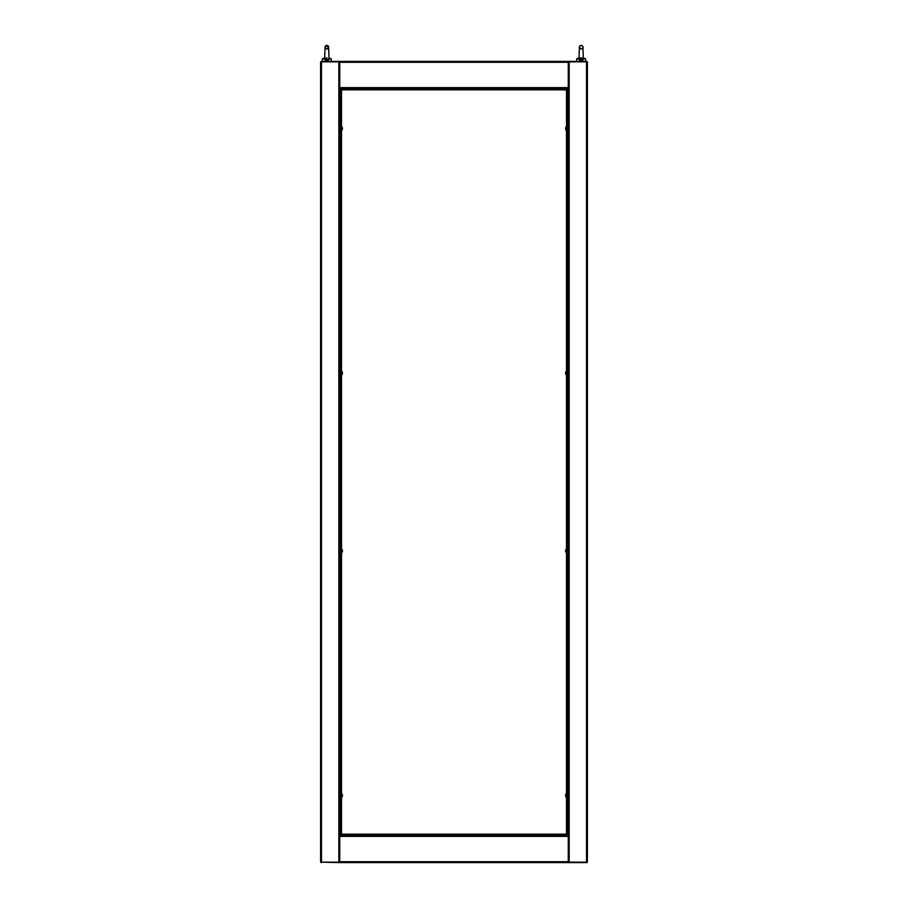 <?xml version="1.0" encoding="UTF-8"?>
<svg xmlns="http://www.w3.org/2000/svg" width="908" height="908" viewBox="0 0 908 908"><rect width="100%" height="100%" fill="white"/><g stroke="black" fill="none" stroke-linecap="round" stroke-linejoin="round"><path stroke-width="1.36" d="M339.74 96.203L340.625 96.203M340.625 827.812L339.74 827.812M339.74 61.846L321.5 61.846L321.5 62.743L320.615 62.743L320.615 861.261L321.5 861.261L321.5 862.157L339.74 862.157M568.26 862.157L586.5 862.157L586.5 861.261L587.385 861.261L587.385 62.3A0.885 0.885 0 0 0 586.5 61.404L568.26 61.404L568.26 87.633L339.74 87.633L339.74 836.37L339.74 835.474L568.26 835.474L568.26 836.37L568.26 87.633L568.26 88.53L339.74 88.53L339.74 61.404L321.5 61.404A0.885 0.885 0 0 0 320.615 62.3L320.615 62.743A0.885 0.885 0 0 1 321.5 61.846L321.5 61.404M321.5 862.6A0.885 0.885 0 0 1 320.615 861.715L320.615 861.261A0.885 0.885 0 0 0 321.5 862.157L339.74 862.6L339.74 836.37L568.26 836.37L568.26 862.6L586.5 862.6A0.885 0.885 0 0 0 587.385 861.715L587.385 861.261A0.885 0.885 0 0 1 586.5 862.157L586.5 862.6M568.26 827.812L567.375 827.812M567.375 96.203L568.26 96.203M586.5 61.404L586.5 61.846A0.885 0.885 0 0 1 587.385 62.743L586.5 62.743L586.5 61.846L568.26 61.846M568.26 61.404L339.74 61.404M568.26 96.089L567.375 96.089M340.625 96.089L339.74 96.089M339.74 862.6L568.26 862.6M339.74 827.926L340.625 827.926M567.375 827.926L568.26 827.926M568.26 793.569L568.26 797.349M568.26 549.034L568.26 552.813M568.26 371.19L568.26 374.97M568.26 126.655L568.26 130.434M339.74 130.434L339.74 126.655M340.137 374.686L339.74 371.19M339.74 552.813L339.74 549.034M339.74 797.349L339.74 793.569M568.26 835.031L566.864 835.031L566.49 834.146L567.375 834.531L567.375 89.483L566.49 89.858L566.864 88.973L568.26 88.973M339.74 88.973L341.136 88.973L341.51 89.858L340.625 89.483L340.625 834.531L341.51 834.146L341.136 835.031L339.74 835.031M341.136 88.973L566.864 88.973M341.136 89.415L566.864 89.415M341.067 834.531L341.067 89.483M566.933 89.483L566.933 834.531M566.864 835.031L341.136 835.031M566.864 834.588L341.136 834.588M326.846 45.4A1.782 1.782 -90 0 0 325.064 47.171A1.782 1.782 -90 0 0 326.823 48.953A1.782 1.782 -90 0 0 328.617 47.182A1.782 1.782 -90 0 0 326.846 45.4L325.019 47.908L324.644 58.611L326.823 59.576L329.014 58.611L328.662 47.908L326.846 45.4M326.846 57.851L326.12 57.942M328.651 58.872L331.284 58.736L328.991 58.123M329.502 58.736C327.72 61.608 325.938 61.608 324.156 58.736L324.996 58.872M322.397 61.404L322.397 58.736L324.156 58.736M581.154 45.4A1.782 1.782 90 0 0 579.383 47.182A1.782 1.782 90 0 0 581.154 48.953A1.782 1.782 90 0 0 582.936 47.182A1.782 1.782 90 0 0 581.154 45.4C579.463 45.956 578.861 46.966 579.338 48.408L578.975 58.611L581.154 59.576L583.345 58.611L582.981 48.408C583.458 46.966 582.857 45.956 581.154 45.4M581.88 57.942L580.11 57.942M585.603 58.736L583.322 58.123L585.603 58.736L585.603 61.404L585.603 58.736L583.833 58.736C582.051 61.608 580.269 61.608 578.487 58.736L579.327 58.872M578.998 58.123L576.716 58.736L576.716 61.404L576.716 58.736L578.487 58.736M582.993 58.872L583.833 58.736M566.933 130.321L566.115 130.253L566.115 126.825A2.894 2.894 0 0 0 565.695 127.653L565.695 127.653M566.115 130.253A2.894 2.894 0 0 1 565.695 129.424L565.707 129.424A2.883 2.883 0 0 1 565.593 128.925L565.707 128.777A2.86 2.554 90 0 1 565.707 128.312L565.593 128.153A2.883 2.883 0 0 1 565.707 127.665M566.933 552.7L566.115 552.643L566.115 549.215A2.894 2.894 0 0 0 565.695 550.044L565.707 550.044A2.883 2.883 0 0 0 565.593 550.543L565.707 550.702A2.86 2.554 90 0 0 565.707 551.156A2.86 2.554 90 0 1 565.707 550.702M566.115 552.643A2.894 2.894 0 0 1 565.695 551.814L565.707 551.803A2.883 2.883 0 0 1 565.593 551.315L565.707 551.156M566.933 797.247L566.115 797.179L566.115 793.751A2.894 2.894 0 0 0 565.695 794.579L565.707 794.579A2.883 2.883 0 0 0 565.593 795.079L565.707 795.238A2.86 2.554 90 0 0 565.707 795.692A2.86 2.554 90 0 1 565.707 795.238M566.115 797.179A2.894 2.894 0 0 1 565.695 796.35L565.707 796.35A2.883 2.883 0 0 1 565.593 795.851L565.707 795.692M566.933 374.856L566.115 374.788L566.115 371.372A2.894 2.894 0 0 0 565.695 372.189L565.695 372.189M566.115 374.788A2.894 2.894 0 0 1 565.695 373.971L565.707 373.96A2.883 2.883 0 0 1 565.593 373.472L565.707 373.313A2.86 2.554 90 0 1 565.707 372.848L565.593 372.7A2.883 2.883 0 0 1 565.707 372.201M341.885 126.961L341.885 130.128M342.293 129.276A2.86 0.976 -151.7 0 1 342.293 129.447A2.883 2.667 -0 0 0 342.407 128.981L341.408 128.868M342.407 128.096L341.408 128.176L342.407 128.096A2.883 2.667 180 0 0 342.293 127.642A2.86 0.976 -28.3 0 1 342.293 127.812A2.883 2.667 -0 0 1 342.407 128.278L342.407 128.482A2.883 1.101 180 0 1 342.293 128.664A2.86 2.361 -127.4 0 1 342.293 129.095A2.883 1.101 0 0 0 342.407 128.902M341.408 128.641L342.407 128.607M342.407 128.811L341.408 128.732M341.885 371.497L341.885 374.664M342.293 373.812A2.86 0.976 -151.7 0 1 342.293 373.983A2.883 2.667 -0 0 0 342.407 373.529L341.408 373.404M342.407 372.632L341.408 372.711L342.407 372.632A2.883 2.667 180 0 0 342.293 372.178A2.86 0.976 -28.3 0 1 342.293 372.348A2.883 2.667 -0 0 1 342.407 372.813L342.407 373.018A2.883 1.101 180 0 1 342.293 373.211A2.86 2.361 -127.4 0 1 342.293 373.631A2.883 1.101 0 0 0 342.407 373.438M341.408 373.177L342.407 373.143M342.407 373.347L341.408 373.267M341.885 549.34L341.885 552.507M342.293 551.655A2.86 0.976 -151.7 0 1 342.293 551.826A2.883 2.667 -0 0 0 342.407 551.372L341.408 551.247M341.408 550.6L342.407 550.486A2.883 2.667 180 0 0 342.293 550.021A2.86 0.976 -28.3 0 1 342.293 550.203A2.883 2.667 -0 0 1 342.407 550.657L342.407 550.861A2.883 1.101 180 0 1 342.293 551.054A2.86 2.361 -127.4 0 1 342.293 551.474A2.883 1.101 0 0 0 342.407 551.281M341.408 551.02L342.407 550.986M341.408 550.554L342.407 550.486M342.407 551.19L341.408 551.122M341.885 793.876L341.885 797.042M342.293 796.191A2.86 0.976 -151.7 0 1 342.293 796.361A2.883 2.667 -0 0 0 342.407 795.907L341.408 795.794M342.407 795.022L341.408 795.102L342.407 795.022A2.883 2.667 180 0 0 342.293 794.557A2.86 0.976 -28.3 0 1 342.293 794.738A2.883 2.667 -0 0 1 342.407 795.192L342.407 795.397A2.883 1.101 180 0 1 342.293 795.59A2.86 2.361 -127.4 0 1 342.293 796.01A2.883 1.101 0 0 0 342.407 795.828M341.408 795.556L342.407 795.533M342.407 795.737L341.408 795.658M340.182 96.203L340.625 127.653M340.625 129.435L340.625 372.189M340.625 373.971L340.625 550.032M340.625 551.814L340.625 794.579M340.625 796.35L340.182 827.812M321.5 62.743L321.5 861.261M338.843 61.846L338.843 862.157M567.818 827.812L567.375 796.35M567.375 794.579L567.375 551.814M567.375 550.032L567.375 373.971M567.375 372.189L567.375 129.435M567.375 127.653L567.818 96.203M586.5 861.261L586.5 62.743M569.157 862.157L569.157 61.846M339.74 62.3L568.26 62.3M568.26 861.715L339.74 861.715M566.49 797.247L566.49 834.146L341.51 834.146L341.51 797.247M341.51 126.768L341.51 89.858L566.49 89.858L566.49 126.768M566.49 130.321L566.49 371.304M566.49 374.856L566.49 549.147M566.49 552.7L566.49 793.683M341.51 793.683L341.51 552.7M341.51 549.147L341.51 374.856M341.51 371.304L341.51 130.321M566.24 130.321L566.115 126.825M566.24 552.7L566.115 549.215M566.24 797.247L566.115 793.751M566.24 374.856L566.115 371.372M341.76 126.904L341.76 130.185M341.76 371.44L341.76 374.72M341.76 549.283L341.76 552.575M341.76 793.819L341.76 797.111M324.667 58.135L322.397 58.736M331.284 61.404L331.284 58.736M329.014 58.611L328.617 47.193L326.846 48.953M578.975 58.611L579.383 47.114L581.154 48.953M566.933 126.768L566.24 126.768M566.933 549.147L566.24 549.147M566.933 793.683L566.24 793.683M566.933 371.304L566.24 371.304M341.067 130.321L341.885 130.253A2.894 2.894 0 0 0 342.384 129.14M342.384 127.949A2.894 2.894 0 0 0 341.885 126.825L341.067 126.768M341.067 374.856L341.885 374.788A2.894 2.894 0 0 0 342.384 373.676M342.384 372.484A2.894 2.894 0 0 0 341.885 371.372L341.067 371.304M341.067 552.7L341.885 552.643A2.894 2.894 0 0 0 342.384 551.531M342.384 550.327A2.894 2.894 0 0 0 341.885 549.215L341.067 549.147M341.067 797.247L341.885 797.179A2.894 2.894 0 0 0 342.384 796.066M342.384 794.863A2.894 2.894 0 0 0 341.885 793.751L341.067 793.683"/></g></svg>
